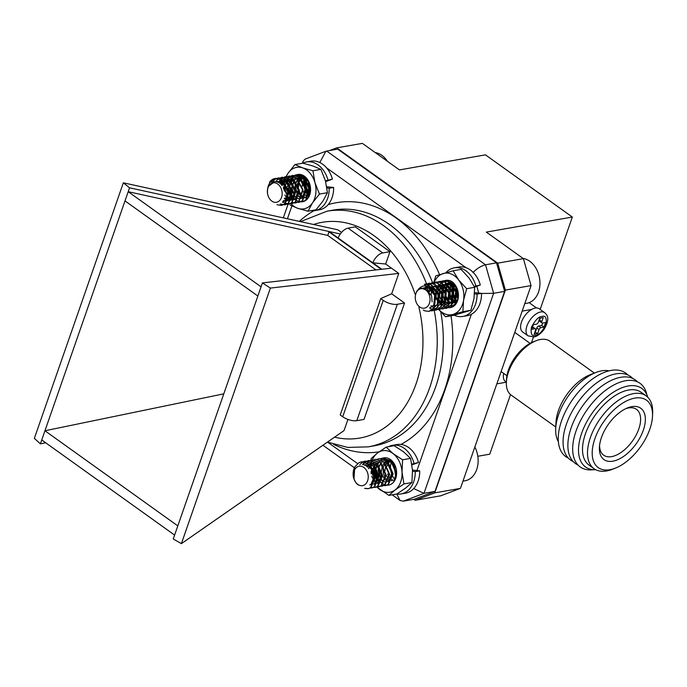 <?xml version="1.0" encoding="UTF-8"?>
<svg xmlns="http://www.w3.org/2000/svg" width="687" height="687" viewBox="0 0 687 687"><rect width="100%" height="100%" fill="white"/><g stroke="black" fill="none" stroke-linecap="round" stroke-linejoin="round"><path stroke-width="1.03" d="M503.717 373.436A14.264 7.669 125.6 0 0 505.426 381.457L506.379 382.144M594.384 373.084L549.798 341.164A33.165 17.828 125.6 0 0 536.126 340.735A33.165 17.828 125.6 0 0 508.5 371.985A33.165 17.828 125.6 0 0 506.371 382.298A33.165 17.828 125.6 0 0 511.18 395.102L555.766 427.022M595.869 372.5L590.193 374.724A38.146 20.498 125.6 0 0 558.419 410.654A38.146 20.498 125.6 0 0 555.972 422.522L555.697 428.611A44.775 24.071 -54.4 0 1 558.574 414.682A44.775 24.071 -54.4 0 1 595.869 372.5A44.775 24.071 -54.4 0 1 609.094 370.825M536.126 340.735L533.292 341.851A29.85 16.041 125.6 0 0 506.517 379.25L506.371 382.298M558.376 441.672A44.775 24.071 -54.4 0 1 555.697 428.611M530.081 343.363L514.786 332.414A19.897 10.7 125.6 0 0 514.761 332.396M568.312 458.074A51.413 27.635 -54.4 0 1 561.58 420.762A51.413 27.635 -54.4 0 1 593.594 378.211A51.413 27.635 -54.4 0 1 627.824 374.956M573.13 461.518A51.413 27.635 -54.4 0 1 566.397 424.205A51.413 27.635 -54.4 0 1 598.403 381.654A51.413 27.635 -54.4 0 1 632.641 378.4M577.939 464.962A51.413 27.635 -54.4 0 1 571.206 427.649A51.413 27.635 -54.4 0 1 603.212 385.098A51.413 27.635 -54.4 0 1 637.45 381.843M593.336 469.71A51.413 27.635 -54.4 0 1 576.015 431.093A51.413 27.635 -54.4 0 1 614.659 384.557A51.413 27.635 -54.4 0 1 646.905 394.896M595.827 469.771A48.313 25.969 -54.4 0 1 581.649 433.299A48.313 25.969 -54.4 0 1 616.771 390.19A48.313 25.969 -54.4 0 1 647.755 397.232M615.32 468.156L612.478 469.264A44.775 24.071 -54.4 0 1 594.023 468.689L589.025 465.108A44.775 24.071 -54.4 0 1 585.41 433.901A44.775 24.071 -54.4 0 1 641.151 392.294L646.158 395.875A44.775 24.071 -54.4 0 1 652.65 413.162L652.513 416.202A41.46 22.285 -54.4 0 1 649.85 429.1A41.46 22.285 -54.4 0 1 615.32 468.156A41.46 22.285 -54.4 0 1 592.641 447.529A41.46 22.285 -54.4 0 1 625.677 401.38A41.46 22.285 -54.4 0 1 652.513 416.202M594.023 468.689A44.775 24.071 -54.4 0 1 590.408 437.482A44.775 24.071 -54.4 0 1 646.158 395.875M612.873 461.183A31.585 16.977 125.6 0 0 644.183 427.408A31.585 16.977 125.6 0 0 627.3 408.001A31.585 16.977 125.6 0 0 599.425 446.928A31.585 16.977 125.6 0 0 612.873 461.183M599.571 445.348A28.193 15.157 125.6 0 0 603.504 455.069A28.193 15.157 125.6 0 0 611.619 456.623A28.193 15.157 125.6 0 0 636.196 434.965A28.193 15.157 125.6 0 0 636.317 409.229A28.193 15.157 125.6 0 0 625.848 408.645M529.136 302.658L536.53 307.948M531.498 342.633L533.447 337.042M496.838 383.861L506.379 382.187M531.575 309.468L522.163 311.117M535.25 308.059A14.264 7.669 125.6 0 0 522.867 318.923A14.264 7.669 125.6 0 0 522.661 331.967L528.114 335.874A14.264 7.669 -54.4 0 1 528.32 322.83A14.264 7.669 -54.4 0 1 540.703 311.967A14.264 7.669 -54.4 0 1 544.722 312.688L539.261 308.781A14.264 7.669 125.6 0 0 535.25 308.059M544.052 327.124L540.97 327.665A1.992 1.073 125.6 0 0 539.055 329.614L537.663 333.616L534.143 334.234L535.542 330.224A1.992 1.073 125.6 0 0 535.379 328.841A1.992 1.073 125.6 0 0 534.821 328.738L531.738 329.279L533.335 324.693L536.41 324.161A1.992 1.073 125.6 0 0 538.333 322.212L539.724 318.201L543.245 317.583L541.845 321.593A1.992 1.073 125.6 0 0 542.009 322.976A1.992 1.073 125.6 0 0 542.567 323.079L545.65 322.538L544.052 327.124L541.777 325.492L542.618 323.07M540.97 327.665L538.702 326.033A1.992 1.073 125.6 0 0 536.779 327.982L539.055 329.614M538.702 326.033L541.777 325.492M541.845 321.593L539.578 319.962A1.992 1.073 125.6 0 0 539.733 321.353L542.009 322.976M539.578 319.962L540.222 318.115M532.494 327.124L534.821 328.738M535.379 328.841L533.103 327.21A1.992 1.073 125.6 0 0 532.545 327.115M534.89 332.079L537.663 333.616M535.388 331.993L536.779 327.982M413.797 499.329L415.128 500.282L434.759 492.871L505.374 290.094L497.714 263.147L336.69 147.868L329.648 150.53M497.714 263.147L523.391 258.647L486.319 232.103L572.331 217.04L485.46 154.85L399.448 169.912L362.375 143.368L336.69 147.868M523.391 258.647L531.051 285.603L505.374 290.094M531.051 285.603L460.445 488.371L434.759 492.871M460.445 488.371L440.814 495.782L415.128 500.282M477.817 456.271L489.754 454.176L510.51 394.57M572.331 217.04L540.162 309.425M262.417 282.924L381.835 269.27L372.809 262.803L385.665 264.014L398.778 273.4L270.386 288.085L262.417 282.924L173.244 538.977L181.394 543.632L344.05 430.569L347.931 419.422M338.15 237.985L372.809 262.803A10.451 5.616 -54.4 0 1 382.736 252.936L348.077 228.127A10.451 5.616 -54.4 0 0 338.15 237.985L329.116 231.528L327.759 235.418L128.203 191.699L40.396 443.854L45.668 442.772M340.305 233.975L129.56 187.809L128.203 191.699L261.06 286.822M223.79 393.84L44.947 430.766L177.804 525.881M129.56 187.809L123.342 182.811L337.901 229.819L341.533 232.412M385.665 264.014L389.967 251.674L355.308 226.856L348.077 228.127M398.778 273.4L391.676 293.796L380.753 298.587L340.228 414.974L342.719 416.751A10.442 4.234 19.2 0 0 356.802 420.667L364.033 419.405L404.557 303.019L391.676 293.796M382.736 252.936L389.967 251.674M305.337 178.517A14.324 10.597 -99.9 0 0 304.942 188.315M453.205 284.401A14.324 10.597 -99.9 0 0 452.922 285.32M452.733 286.075A14.324 10.597 -99.9 0 0 455.61 300.537M391.392 461.896A14.324 10.597 -99.9 0 0 394.776 479.251M496.529 262.846L337.686 149.122L326.677 151.046L485.529 264.778L496.529 262.846L504.636 291.374L434.983 491.411L414.209 499.26L403.2 501.184L400.006 500.419L396.811 494.03M472.914 272.619C476.907 268.523 481.115 265.903 485.529 264.778L493.635 293.297L423.973 493.335L434.983 491.411M481.527 293.478L493.635 293.297L504.636 291.374M404.557 303.019L397.335 304.281A10.442 4.234 19.2 0 1 383.243 300.365L380.753 298.587M270.386 288.085L181.394 543.632M123.342 182.811L34.35 438.358L40.396 443.854M375.969 269.939L327.759 235.418M174.601 535.079L41.744 439.963M257.857 296.02L125 200.905M319.824 162.536L325.836 151.277L326.677 151.046M403.2 501.184L423.973 493.335L413.711 488.56M302.812 163.145L303.053 161.222L305.114 159.109L325.836 151.277M432.063 288.6C425.691 284.075 420.461 285.234 416.382 292.087A10.399 7.686 80.1 0 1 421.217 288.136A10.399 7.686 80.1 0 1 421.243 288.128L428.688 290.927L424.454 284.263A13.817 10.219 80.1 0 1 432.063 288.6L435.352 294.817L433.961 307.845L428.886 311.374L424.772 310.859L423.304 310.069M424.343 284.263L430.448 284.289L438.838 294.208L437.456 307.235L432.381 310.764L430.586 310.833M427.64 283.731L429.358 283.242L433.935 283.679L442.325 293.598L440.942 306.625L435.867 310.155L434.081 310.223M431.127 283.121L432.844 282.632L437.421 283.07L445.82 292.98L444.437 306.016L439.362 309.536L435.24 309.021L431.084 305.706M434.622 282.503L436.331 282.013L440.917 282.451L449.307 292.37L447.924 305.397L442.849 308.927L439.182 308.583M435.704 306.359L435.086 305.715M431.101 294.835L431.754 289.708M432.097 288.652L432.647 287.355M438.108 281.893L439.826 281.404L444.403 281.842L452.802 291.76L451.419 304.788L446.335 308.317L444.549 308.394M441.604 281.284L443.313 280.794L447.898 281.232L456.288 291.151L454.906 304.178L449.83 307.707L446.164 307.364M442.686 305.131L439.637 300.64M448.637 293.16L448.551 291.348M455.283 301.121L452.441 294.62L453.257 284.435M457.868 299.128L455.936 294.01L455.824 286.994M424.454 284.263L427.391 284.822L435.781 294.74L434.399 307.767L429.1 311.331M426.086 283.817L430.878 284.212L439.276 294.13L437.894 307.158L432.595 310.722M429.573 283.207L434.373 283.602L442.763 293.521L441.38 306.548L436.305 310.077L432.183 309.554L429.624 307.939M425.966 288.798L427.512 286.196M428.259 285.32L433.274 282.555L437.859 282.992L446.258 292.902L444.875 305.938L439.792 309.468L437.774 309.511M436.554 281.979L441.355 282.374L449.745 292.293L448.362 305.32L443.063 308.884M440.041 281.369L444.841 281.764L453.24 291.683L451.857 304.71L446.773 308.24L444.755 308.291M443.536 280.76L448.336 281.155L456.726 291.073L455.344 304.101L450.268 307.63L448.25 307.682M456.366 301.851L452.879 294.543L453.575 284.658M458.014 298.527L456.374 293.933L456.159 287.51M417.816 305.14A9.867 7.299 -99.9 0 0 428.241 305.595A9.867 7.299 -99.9 0 0 427.503 291.743A9.867 7.299 -99.9 0 0 417.086 291.279A9.867 7.299 -99.9 0 0 417.816 305.14M423.037 287.965L425.159 288.377L431.616 295.814L432.106 301.851M425.141 287.449L428.645 287.767L435.111 295.204L434.21 304.985L430.474 307.621M430.328 286.762L432.14 287.157L438.598 294.594L437.705 304.375L434.545 306.874M432.123 286.23L435.627 286.548L442.093 293.984L441.191 303.757L437.456 306.402L440.753 303.834L441.655 294.062L435.197 286.625L432.123 286.23M429.427 291.812L431.41 288.102M431.53 287.965L435.618 285.612L439.122 285.938L445.58 293.375L444.687 303.147L440.951 305.792L444.249 303.225L445.142 293.443L438.684 286.007L435.618 285.612M445.073 304.942L447.735 302.615L448.637 292.834L442.179 285.397L438.667 285.079L442.608 285.32L449.075 292.756L448.173 302.538L445.021 305.037M442.634 305.157L441.397 304.779L436.099 297.136L436.46 290.421M436.752 289.613L438.16 287.157L440.891 284.933M448.559 304.324L451.23 302.005L452.123 292.224L445.665 284.787L442.153 284.47L446.103 284.71L452.561 292.147L451.668 301.928L448.508 304.427M446.121 304.547L445.356 304.35M444.188 303.817L442.66 302.615M442.076 301.979L439.594 296.526L439.946 289.811M440.238 289.004L442.763 285.38M446.086 283.783L449.59 284.1L456.056 291.537L455.155 301.318L451.419 303.955L454.717 301.395L455.618 291.614L449.152 284.178L445.648 283.86M449.616 303.937L448.851 303.74M447.684 303.199L446.146 302.005M445.571 301.37L443.081 295.917L443.441 289.201M443.733 288.394L444.755 286.462M445.468 285.543L449.667 283.173M454.665 301.979L450.062 294.689L450.423 287.973M450.715 287.166L452.664 284.083M457.207 300.708L456.623 300.176M456.039 299.532L453.557 294.079L453.909 287.364M454.201 286.556L454.657 285.594M458.272 297.007L457.044 293.469L456.924 288.806M424.703 287.527L428.216 287.844L434.673 295.281L433.78 305.062L430.045 307.699M430.5 286.917L431.702 287.235L438.16 294.671L437.267 304.453L434.605 306.771M429.135 291.443L431.187 287.939M431.35 287.759L435.18 285.689M442.428 305.277L440.96 304.856L436.065 298.742M435.412 295.024L436.168 290.069M436.511 289.244L437.516 287.51M438.306 286.573L440.668 284.916M445.923 304.667L445.27 304.53M444.008 304.032L439.156 296.604L439.663 289.459M439.998 288.634L442.522 285.294M449.41 304.058L448.766 303.92M447.495 303.414L446.052 302.4M445.416 301.765L442.643 295.994L443.149 288.841M443.484 288.025L444.498 286.29M445.288 285.345L449.143 283.25M452.905 303.439L452.252 303.31M450.99 302.804L449.538 301.791M448.903 301.155L446.533 296.913M445.88 293.194L446.644 288.231M446.979 287.415L447.993 285.672M448.774 284.736L450.629 283.327M454.476 302.194L450.019 296.295M449.367 292.585L450.131 287.621M450.466 286.805L452.432 283.963M457.035 300.983L456.52 300.562M455.885 299.936L453.119 294.156L454.399 285.345M458.177 297.694L456.606 293.547L456.597 288.231M524.765 303.645L526.843 303.285A22.748 16.823 -99.9 0 0 539.458 288.514A22.748 16.823 -99.9 0 0 534.082 265.44A22.748 16.823 -99.9 0 0 523.09 258.432M354.664 467.1C352.045 475.009 353.238 480.96 358.253 484.962A10.399 7.686 80.1 0 1 354.011 478.805L354.586 469.212L353.427 477.371A13.817 10.219 80.1 0 1 354.664 467.1L358.846 462.737L361.517 461.784L369.769 464.438L375.265 477.018L370.422 487.796L368.034 488.697L364.66 488.448M363.303 461.664L365.012 461.175L373.256 463.828L378.76 476.409L373.917 487.186L369.735 488.156M362.504 464.515L365.827 461.509L368.507 460.556L376.751 463.218L382.247 475.799L377.403 486.576L373.23 487.547M365.072 465.382L369.314 460.9L371.993 459.947L380.237 462.6L385.733 475.181L380.899 485.958L376.716 486.937M367.528 467.246L372.809 460.29L375.48 459.337L383.732 461.99L389.228 474.571L384.385 485.348L380.212 486.327M377.257 459.217L378.975 458.727L387.219 461.381L392.715 473.961L387.88 484.739L385.484 485.64L381.835 485.297M378.348 483.064L377.73 482.411M376.983 481.501L373.78 470.045L375.282 464.06M380.753 458.607L382.461 458.117L390.705 460.771L396.21 473.352L393.531 482.231M395.806 473.841L394.699 467.469M394.724 466.456L394.802 465.46M361.74 461.75L370.207 464.36L375.703 476.941L370.86 487.718L368.464 488.62L365.08 488.363M359.756 464.644L362.77 462.05L365.441 461.097L373.694 463.751L379.19 476.331L374.355 487.109L369.95 488.062M362.848 464.575L366.265 461.432L368.936 460.488L377.18 463.141L382.685 475.722L377.841 486.499L375.231 487.435M372.208 459.912L380.675 462.523L386.171 475.112L381.337 485.881L378.717 486.817M375.703 459.302L384.162 461.913L389.666 474.494L384.823 485.271L380.418 486.224M379.19 458.693L387.657 461.303L393.153 473.884L388.31 484.661L383.913 485.615M382.685 458.083L391.143 460.694L396.639 473.171M367.141 481.905A9.867 7.299 -99.9 0 0 364.728 468.156A9.867 7.299 -99.9 0 0 354.561 469.951A9.867 7.299 -99.9 0 0 356.982 483.7A9.867 7.299 -99.9 0 0 367.141 481.905M363.887 464.859L370.602 466.748L374.887 476.185L371.392 484.275L369.769 484.919M373.754 484.095L374.441 483.742L377.944 475.653L373.659 466.215L367.347 464.232L374.097 466.138L378.382 475.576L374.879 483.665L373.702 484.198M366.712 466.49L369.228 464.266L371.272 463.545L377.584 465.528L381.869 474.966L378.374 483.047L377.189 483.579M368.73 468.654L372.715 463.656L374.767 462.935L372.277 463.734L368.455 468.302M378.297 483.098L377.532 482.892M376.373 482.351L374.664 480.977L371.547 471.334L376.553 462.866M381.792 482.48L381.019 482.274M379.868 481.742L378.322 480.539M377.738 479.904L375.033 470.724L378.434 463.313M383.303 461.63L388.061 463.691L392.337 473.137L388.842 481.218L387.666 481.75M385.278 481.87L384.505 481.664M383.355 481.132L381.809 479.93M381.225 479.294L378.528 470.114L379.095 467.134M379.387 466.327L380.426 464.395M381.139 463.476L381.929 462.703M364.29 464.773L370.173 466.825L374.449 476.263L370.954 484.352L369.795 484.876M366.48 466.301L368.79 464.343L370.834 463.622L377.154 465.606L381.431 475.043L377.936 483.124L377.24 483.485M378.09 483.21L377.446 483.073M376.184 482.575L374.226 481.055L371.581 476.194M371.135 473.772L371.109 471.411L376.321 462.849M381.586 482.6L380.933 482.463M379.679 481.956L378.219 480.934M377.584 480.307L374.595 470.801L378.193 463.227M383.466 461.767L387.623 463.768L391.908 473.206L388.404 481.295L387.717 481.647M385.072 481.991L384.428 481.853M383.166 481.347L381.706 480.316M381.079 479.689L378.09 470.191L378.812 466.774M379.147 465.958L380.169 464.214M380.95 463.287L381.689 462.617M388.567 481.372L387.915 481.243M386.661 480.737L385.201 479.706M384.565 479.079L382.212 474.889M381.551 471.145L382.298 466.164M382.633 465.348L383.655 463.605M384.445 462.669L386.798 461.02M392.054 480.763L391.41 480.625M390.147 480.127L388.687 479.097M388.052 478.47L385.699 474.279M385.046 470.535L385.793 465.554M386.128 464.738L388.67 461.389M462.961 481.14L465.039 480.771A22.748 16.823 -99.9 0 0 474.854 446.979M276.629 178.388C269.871 180.303 266.857 185.464 267.578 193.889A10.399 7.686 80.1 0 1 268.514 186.211L274.86 181.634L269.502 182.218A13.817 10.219 80.1 0 1 275.023 178.5A13.817 10.219 80.1 0 1 276.629 178.388L282.185 180.372L288.592 192.351L284.684 203.927L281.447 205.43L276.938 204.726M272.078 182.364L274.774 179.47L278.424 177.907L285.672 179.762L292.087 191.742L288.179 203.318L284.933 204.82L280.176 203.987M275.642 181.651L278.269 178.86L281.919 177.289L289.167 179.152L295.573 191.132L291.666 202.708L288.428 204.202L286.642 204.279M278.329 182.416L281.756 178.251L285.406 176.679L292.653 178.543L299.068 190.514L295.161 202.098L291.915 203.592L290.129 203.67M280.854 184.262L285.251 177.641L288.901 176.07L296.149 177.933L302.555 189.904L298.647 201.489L295.401 202.983L291.752 202.639M288.265 200.406L284.873 195.099M283.671 188.487L284.315 183.755M284.658 182.699L288.738 177.023L292.387 175.46L299.635 177.323L306.05 189.294L302.143 200.87L298.897 202.373L295.247 202.03M291.76 199.797L287.157 187.852M287.183 186.847L292.233 176.413L295.874 174.85L303.13 176.705L309.536 188.685L305.629 200.261L302.383 201.763L298.733 201.42M307.845 195.177L304.616 185.138L305.715 178.749M310.103 192.592L309.588 191.493M309.21 190.565L308.102 184.528L308.343 181.256M275.195 178.474L282.623 180.303L289.029 192.274L285.122 203.859L281.661 205.387M278.639 177.873L286.11 179.685L292.525 191.664L288.617 203.24L285.148 204.778M282.134 177.255L289.605 179.075L296.011 191.055L292.104 202.631L288.858 204.133L282.417 202.167M278.647 182.579L282.194 178.173L285.844 176.602L293.091 178.465L299.498 190.445L295.599 202.021L292.353 203.515L290.335 203.567M281.181 184.597L285.689 177.564L289.33 175.992L296.586 177.856L302.993 189.827L299.085 201.411L295.839 202.905L293.83 202.957M292.602 175.425L300.073 177.246L306.479 189.217L302.581 200.802L299.334 202.296L297.316 202.347M296.097 174.816L303.568 176.628L309.974 188.607L306.127 200.14M275.341 202.364A9.867 7.299 -99.9 0 0 282.151 192.849A9.867 7.299 -99.9 0 0 274.233 182.768A9.867 7.299 -99.9 0 0 267.423 192.283A9.867 7.299 -99.9 0 0 275.341 202.364M283.302 187.688L284.512 191.115M276.603 181.797L277.703 181.505L283.259 182.888L288.222 191.871L285.431 200.561L283.035 201.677M278.106 182.304L281.198 180.887L286.745 182.278L291.709 191.261L288.918 199.951L286.522 201.068L283.448 200.638M279.952 183.455L281.893 181.471L284.684 180.277L290.24 181.66L295.204 190.651L292.404 199.333L290.017 200.458L284.427 198.165M282.048 185.645L285.38 180.853L288.179 179.668L293.727 181.05L298.69 190.041L295.899 198.723L294.096 199.702M291.709 199.823L288.72 198.328L284.916 189.14L285.526 185.086M285.818 184.279L288.875 180.243L291.666 179.058L288.437 180.32L285.577 183.91M295.195 199.213L294.431 199.007M293.272 198.474L292.207 197.719L288.403 188.521L292.361 179.633L293.452 178.989M295.152 178.448L300.708 179.831L305.672 188.813L302.881 197.504L301.078 198.483M298.69 198.603L297.918 198.397M296.767 197.865L295.221 196.662M294.637 196.027L291.898 187.912L293.83 181.128M294.543 180.209L295.333 179.427M296.81 178.44L298.647 177.83L304.195 179.221L309.167 188.204L306.368 196.894L304.564 197.865M302.177 197.993L301.413 197.787M300.253 197.255L298.708 196.053M298.132 195.417L295.384 187.302L295.994 183.249M296.295 182.441L297.325 180.518M298.038 179.599L300.434 177.77M308.6 193.588L305.861 185.473L307.106 179.857M276.475 181.772L282.821 182.965L287.784 191.948L284.993 200.638L282.769 201.72M277.892 182.21L280.76 180.964L286.307 182.347L291.279 191.338L288.48 200.029L286.084 201.145L283.336 200.853M279.703 183.266L281.455 181.54L284.246 180.355L289.802 181.737L294.766 190.728L291.975 199.41L289.579 200.535L284.306 198.569M281.773 185.284L284.95 180.93L287.741 179.745L293.289 181.128L298.261 190.11L295.462 198.801L294.148 199.599M291.503 199.943L288.282 198.406L284.478 189.217L285.242 184.734M294.989 199.333L294.345 199.196M293.091 198.689L291.769 197.787L288.634 192.815M287.982 189.088L291.932 179.711L293.229 178.972M294.723 178.526L300.271 179.908L305.234 188.891L302.443 197.581L301.129 198.38M298.484 198.715L297.84 198.586M296.578 198.079L295.118 197.057M294.483 196.43L291.46 187.989L295.092 179.341M296.707 178.362L298.21 177.907L303.766 179.298L308.729 188.281L305.93 196.971L304.848 197.77M301.971 198.105L301.327 197.968M300.073 197.47L298.613 196.448M297.978 195.821L294.946 187.379L295.711 182.897M296.045 182.081L297.067 180.338M297.849 179.401L300.21 177.744M305.466 197.495L304.822 197.358M303.56 196.86L302.1 195.838M301.464 195.211L299.103 190.986M298.45 187.25L299.197 182.287M299.541 181.471L302.074 178.122M307.055 196.242L305.595 195.22M304.959 194.593L302.598 190.368M301.945 186.641L304.049 179.109M308.446 193.983L305.423 185.542L306.84 179.608M310.369 191.089L309.571 189.148M308.927 185.413L309.107 182.544M387.459 161.325A22.748 16.823 -99.9 0 0 375.222 152.566M383.578 457.963L381.774 458.701M395.806 477.336L393.72 463.167L382.882 458.117A13.817 10.219 80.1 0 1 396.614 471.866A13.817 10.219 80.1 0 1 384.377 484.618A13.817 10.219 80.1 0 1 376.983 464.266C381.714 458.195 387.056 457.86 393.007 463.244L387.185 460.779M387.597 461.114L385.115 463.407M384.548 464.283L383.526 466.799M383.329 467.589L383.32 473.085L385.063 477.499M385.527 478.169L387.288 479.921M388.232 480.505L389.263 480.934M395.523 466.748L393.007 463.244M389.684 461.063L387.047 466.061M387.657 473.97L388.67 476.289M389.1 476.984L390.955 479.037M391.822 479.629L392.955 480.17M370.946 460.204L371.143 458.572L377.421 453.059L386.188 447.108L393.144 453.669L402.591 459.783L402.024 472.081L403.947 483.931L395.18 489.883L388.902 495.396L376.639 486.928M402.591 459.783L410.568 458.392L403.613 451.831L394.166 445.708L386.188 447.108M410.568 458.392L412.501 470.243L411.925 482.532L403.947 483.931M411.925 482.532L405.656 488.045L396.88 493.996L388.902 495.396M376.965 486.954A21.065 15.578 -99.9 0 0 379.456 489.273A21.065 15.578 80.1 0 0 395.18 489.883A21.065 15.578 -99.9 0 0 402.024 472.081A21.065 15.578 -99.9 0 0 393.144 453.669A21.065 15.578 -99.9 0 0 377.421 453.059A21.065 15.578 -99.9 0 0 370.808 465.468M370.654 466.782A21.065 15.578 -99.9 0 0 370.542 468.568M381.586 458.676A13.817 10.219 80.1 0 1 382.882 458.117M474.202 286.393L480.307 285.002A24.68 18.257 -99.9 0 0 458.787 267.054L454.322 267.836A24.68 18.257 -99.9 0 0 445.786 272.791M454.124 315.196A24.68 18.257 -99.9 0 0 462.84 316.458L467.306 315.677A24.68 18.257 -99.9 0 0 481.527 293.34L474.631 292.602M462.84 316.458A24.68 18.257 -99.9 0 0 477.053 294.122L481.527 293.34M475.833 285.792A24.68 18.257 -99.9 0 0 454.322 267.836M477.053 294.122L474.562 293.856M456.331 301.894A14.659 10.846 80.1 0 1 452.965 284.255M474.562 287.123L480.307 285.002M445.889 280.348L441.458 282.675M440.419 283.8C446.37 279.661 451.711 281.043 456.426 287.956L451.196 283.482C438.023 279.326 439.105 307.75 450.99 305.878C462.334 305.603 459.44 280.476 447.563 280.279A13.817 10.219 80.1 0 1 458.229 298.201A13.817 10.219 80.1 0 1 443.416 305.5A13.817 10.219 80.1 0 1 440.419 283.8A13.817 10.219 80.1 0 1 445.726 280.373A13.817 10.219 80.1 0 1 447.563 280.279M449.384 286.814L448.388 289.914M448.276 290.738L449.607 298.398M450.011 299.111L453.961 302.701M450.114 283.224L448.31 284.289M447.306 285.26L446.352 286.565M445.889 287.424L444.901 290.524M444.781 291.348L446.121 299.008M446.516 299.73L448.456 302.074M449.264 302.684L452.338 303.697M455.919 302.297L457.628 299.901M457.886 291.073L456.426 287.956M448.705 293.65L449.684 297.531M450.062 298.338L454.15 302.529M450.294 283.259L448.474 284.444M447.555 285.406L446.576 286.857M446.164 287.698L445.219 291.262M445.15 292.164L446.189 298.141M446.567 298.948L448.628 301.756M449.367 302.374L452.544 303.611M433.755 282.52L435.816 275.839L453.137 270.781L458.658 279.961L466.671 288.703L463.536 300.417L462.892 311.692L445.58 316.75L438.83 309.614M466.671 288.703L474.648 287.312L469.127 278.123L461.114 269.381L453.137 270.781M474.648 287.312L474.004 298.579L470.87 310.292L462.892 311.692M470.87 310.292L453.557 315.35L445.58 316.75M438.899 309.605A21.065 15.578 80.1 0 0 452.991 314.44A21.065 15.578 -99.9 0 0 463.536 300.417A21.065 15.578 -99.9 0 0 458.658 279.961A21.065 15.578 -99.9 0 0 443.227 273.529A21.065 15.578 -99.9 0 0 434.098 282.503M296.303 175.091L295.547 175.494M291.151 180.715L290.017 184.588L293.538 178.998M298.519 176.602L304.908 178.276L300.708 177.469M301.37 177.916L298.854 180.544M298.381 181.402L297.385 184.408M297.256 185.232L298.656 193.245M299.06 193.949L300.975 196.207M301.799 196.817L302.984 197.418M308.892 182.055L304.908 178.276M301.61 177.976L299.077 180.836M298.647 181.677L297.694 185.104M297.617 185.979L298.742 192.446M299.12 193.219L301.146 195.898M301.902 196.516L303.182 197.238M300.76 177.461L300.056 177.641M299.764 177.735L298.965 178.079M308.403 196.542L310.455 188.367L307.536 179.676L301.086 174.893L294.148 176.241A13.817 10.219 80.1 0 1 309.889 184.528A13.817 10.219 80.1 0 1 301.327 201.832A13.817 10.219 80.1 0 1 290.017 184.588A13.817 10.219 80.1 0 1 290.867 181.042M283.499 181.694L287.973 173.356L294.938 164.571L302.684 167.894L312.928 170.771L314.947 182.648L319.472 194.095L312.499 202.871L308.025 211.21L297.789 208.333L290.043 205.009M312.928 170.771L320.898 169.38L313.152 166.056L302.915 163.18L294.938 164.571M320.898 169.38L325.423 180.818L327.45 192.695L319.472 194.095M327.45 192.695L322.976 201.033L316.003 209.81L308.025 211.21M290.987 203.687A21.065 15.578 -99.9 0 0 297.789 208.333A21.065 15.578 80.1 0 0 312.499 202.871A21.065 15.578 -99.9 0 0 314.947 182.648A21.065 15.578 -99.9 0 0 302.684 167.894A21.065 15.578 -99.9 0 0 287.973 173.356A21.065 15.578 -99.9 0 0 286.256 176.576M290.979 180.741A13.817 10.219 80.1 0 1 291.365 179.874M325.432 180.853L332.431 179.135A24.68 18.257 -99.9 0 0 310.919 161.179L306.454 161.96A24.68 18.257 -99.9 0 0 302.658 163.223M310.971 210.694A24.68 18.257 -99.9 0 0 314.964 210.591L319.429 209.81A24.68 18.257 -99.9 0 0 333.65 187.474L326.737 186.735M314.964 210.591A24.68 18.257 -99.9 0 0 329.185 188.255L333.65 187.474M327.965 179.917A24.68 18.257 -99.9 0 0 306.454 161.96M292.851 177.538A24.68 18.257 -99.9 0 0 292.756 178.01M329.185 188.255L326.935 188.015M308.583 196.173A14.659 10.846 80.1 0 1 305.097 178.38M325.647 181.634L332.431 179.135M411.796 464.103L418.495 462.497A24.68 18.257 -99.9 0 0 396.983 444.541L392.517 445.322A24.68 18.257 -99.9 0 0 388.481 446.705M396.768 494.022A24.68 18.257 -99.9 0 0 401.028 493.953L405.502 493.172A24.68 18.257 -99.9 0 0 419.714 470.835L412.483 470.054M401.028 493.953A24.68 18.257 -99.9 0 0 415.249 471.617L419.714 470.835M414.029 463.278A24.68 18.257 -99.9 0 0 392.517 445.322M415.249 471.617L412.543 471.325M411.934 464.91L418.495 462.497M541.983 316.458C545.598 315.324 546.921 318.047 545.95 324.642C542.163 331.727 538.642 335.299 535.405 335.359C531.781 336.501 530.467 333.77 531.437 327.184C535.225 320.099 538.737 316.518 541.983 316.458M334.552 437.172A109.516 81.006 -99.9 0 0 418.941 307.415M415.171 294.319A109.516 81.006 -99.9 0 0 313.521 224.477M328.111 204.692A126.365 93.466 80.1 0 1 396.201 218.062A126.365 93.466 80.1 0 1 439.568 274.628M451.033 315.788A126.365 93.466 80.1 0 1 400.925 444.429M379.13 451.797A126.365 93.466 80.1 0 1 333.693 444.386M299.334 221.369A126.365 93.466 80.1 0 1 314.019 210.72M291.889 205.937L287.424 218.758M327.828 442.291L357.575 463.579M416.966 470.535L471.376 314.277M478.719 293.04L476.804 286.299M466.078 267.724L326.531 167.817M433.274 284.521A119.632 88.477 -99.9 0 0 389.709 224.666A119.632 88.477 -99.9 0 0 333.101 210.119L327.038 211.184A119.632 88.477 80.1 0 1 383.647 225.722A119.632 88.477 80.1 0 1 426.515 283.765M434.175 310.232A119.632 88.477 80.1 0 1 368.309 446.851L374.372 445.794A119.632 88.477 -99.9 0 0 440.745 311.838M383.243 300.365L342.719 416.751M397.335 304.281L356.802 420.667M381.835 269.27L391.461 268.162M381.276 269.33L328.987 231.897M501.115 371.573L506.912 375.72M544.722 312.688C545.624 314.062 551.601 316.638 543.924 329.605C539.046 335.883 534.933 336.853 534.039 336.931L528.114 335.874M327.038 211.184L300.52 221.626M368.309 446.851L347.794 447.417L327.424 442.119M303.053 161.222L302.332 163.283M288.746 202.296L283.327 217.856M322.933 445.245L354.363 467.744M354.389 467.761L355.102 468.268M392.183 494.82L400.006 500.419M443.75 280.717L443.313 280.794M440.264 281.327L439.826 281.404M436.769 281.945L436.331 282.013M433.282 282.555L432.844 282.632M429.787 283.164L429.358 283.242M426.301 283.774L425.863 283.851M450.268 307.63L449.83 307.707M446.773 308.24L446.335 308.317M443.287 308.849L442.849 308.927M439.792 309.468L439.354 309.545M436.305 310.077L435.867 310.155M432.81 310.687L432.372 310.764M429.323 311.297L428.886 311.374M382.899 458.04L382.461 458.117M379.413 458.65L378.975 458.727M375.918 459.259L375.48 459.337M372.431 459.869L371.993 459.947M368.936 460.488L368.498 460.565M365.45 461.097L365.012 461.175M361.955 461.707L361.517 461.784M385.922 485.563L385.484 485.64M382.427 486.173L381.998 486.25M378.941 486.782L378.503 486.86M375.445 487.401L375.016 487.469M371.959 488.01L371.521 488.088M368.464 488.62L368.034 488.697M370.834 463.622L371.272 463.545M296.312 174.773L295.874 174.85M292.817 175.383L292.387 175.46M289.33 175.992L288.892 176.07M285.835 176.602L285.406 176.679M282.348 177.22L281.91 177.289M278.862 177.83L278.424 177.907M299.334 202.296L298.897 202.373M295.839 202.905L295.401 202.983M292.353 203.515L291.915 203.592M288.858 204.125L288.428 204.202M285.371 204.743L284.933 204.82M281.876 205.353L281.447 205.43M286.093 201.145L286.522 201.068M277.265 181.583L277.703 181.505M280.76 180.964L281.189 180.887M284.246 180.355L284.684 180.277M287.741 179.745L288.171 179.668M298.21 177.907L298.647 177.839"/></g></svg>
